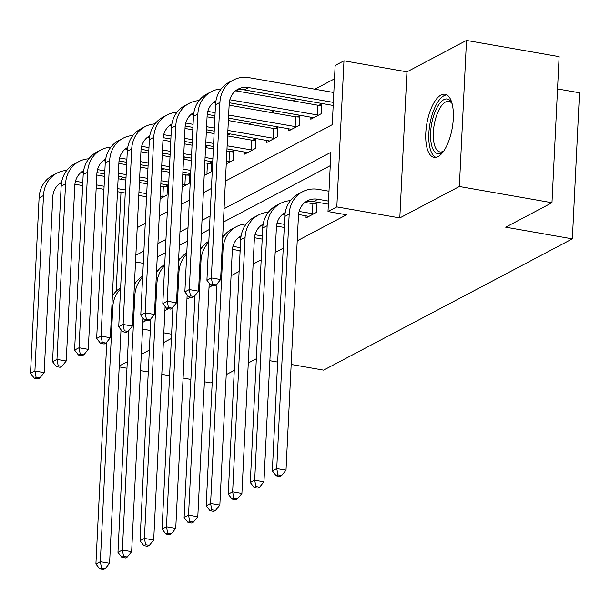 <?xml version="1.0" encoding="UTF-8"?>
<svg xmlns="http://www.w3.org/2000/svg" width="610" height="610" viewBox="0 0 610 610"><rect width="100%" height="100%" fill="white"/><g stroke="black" fill="none" stroke-linecap="round" stroke-linejoin="round"><path stroke-width="0.91" d="M441.053 95A32.04 12.886 -80.1 0 0 426.169 128.344A32.04 12.886 -80.1 0 0 434.023 157.357A32.04 12.886 -80.1 0 0 438.041 156.595A32.04 12.886 -80.1 0 0 452.925 123.25A32.04 12.886 -80.1 0 0 445.079 94.237A32.04 12.886 -80.1 0 0 441.053 95M225.41 181.078L332.252 124.684L335.149 65.461L343.971 60.809L336.827 206.889L328.005 211.548L330.902 152.325L224.061 208.712M406.954 71.843L399.809 217.922L459.353 186.5L551.974 202.726L559.118 56.646L466.497 40.42L406.954 71.843L343.971 60.809M557.54 88.93L579.5 92.773L572.355 238.853L323.597 370.148L291.176 364.467M121.619 179.363L121.68 178.135L123.395 177.228M334.493 78.835L314.859 89.197M296.292 98.995L292.808 100.833M274.241 110.639L270.756 112.476M252.182 122.275L248.705 124.112M230.13 133.918L227.652 135.222M208.079 145.554L205.6 146.857M186.027 157.189L183.549 158.501M163.976 168.833L161.498 170.137M459.353 186.5L466.497 40.42M212.227 382.043L210.602 382.905L204.396 381.814M190.869 379.45L183.091 378.086M169.572 375.714L161.795 374.349M148.268 371.986L140.491 370.621M126.964 368.249L119.186 366.885M160.095 198.761L167.033 195.101L167.514 185.234L164.639 186.751M182.146 187.125L189.085 183.465L189.565 173.591L186.69 175.116M204.205 175.482L211.136 171.822L211.617 161.955L208.742 163.472M226.257 163.846L233.188 160.186L233.676 150.312L230.793 151.837M244.762 151.981L244.656 154.132L255.239 148.543L255.727 138.676L252.845 140.193M266.814 140.338L266.707 142.496L277.298 136.907L277.779 127.04L274.896 128.557M288.865 128.702L288.766 130.853L299.35 125.271L299.83 115.397L296.956 116.914M310.925 117.067L310.818 119.217L321.401 113.628L321.882 103.761L319.007 105.278M332.976 105.423L333.098 107.459M142.854 322.293L146.43 320.402M164.906 310.65L168.482 308.767M186.957 299.014L190.533 297.123M209.009 287.371L212.585 285.488M231.068 275.735L239.12 271.481M253.119 264.092L261.171 259.845M275.171 252.456L283.223 248.201M297.222 240.813L346.533 214.789L328.005 211.548M330.246 165.691L223.405 222.078M209.405 229.467L201.353 233.721M187.354 241.11L179.302 245.357M165.302 252.746L157.25 257.001M239.936 250.687L240.035 252.731M261.987 239.044L262.087 241.087M284.039 227.408L284.138 229.452M306.09 215.765L305.991 217.922L316.575 212.333L317.055 202.459L314.18 203.984M328.149 204.129L328.271 206.157M399.809 217.922L336.827 206.889M171.601 334.211L163.823 332.846M150.296 330.483L142.519 329.118M119.232 366.015L127.284 361.76M141.284 354.372L149.336 350.125M163.335 342.736L171.387 338.481M256.33 358.764L248.278 363.019M234.278 370.407L226.226 374.654M269.872 360.731L277.657 362.096M551.974 202.726L505.667 227.172L572.355 238.853M137.197 227.637L145.256 223.382M159.256 215.993L167.308 211.746M181.307 204.358L189.359 200.103M203.359 192.714L211.411 188.467M116.144 291.298L120.986 192.31M210.061 216.1L202.009 220.355M188.01 227.743L179.958 231.991M165.958 239.379L157.899 243.634M143.899 251.023L135.847 255.27M143.297 263.322L135.519 261.957M121.009 329.736L109.579 563.304L105.233 568.65L101.527 568.001L99.758 568.932L103.464 569.58L105.233 568.65M99.758 568.932L95.907 564.014L106.765 342.118M95.907 564.014L100.322 561.688L112.766 307.226A30.813 26.931 -117.8 0 1 120.559 288.965M134.528 282.255A30.813 26.931 -117.8 0 1 136.015 282.125M112.37 296.086A30.813 26.931 -117.8 0 1 120.62 287.821M101.527 568.001L100.322 561.688L109.579 563.304M81.199 172.279L83.341 172.653M96.807 175.017L104.584 176.374M118.111 178.745L125.889 180.11M139.408 182.481L147.185 183.839M160.712 186.21L167.43 186.927M146.552 196.786L138.775 195.421M125.256 193.057L117.471 191.692M103.952 189.321L96.174 187.956M82.647 185.593L74.916 184.235M164.151 196.626L160.224 196.085M146.705 193.713L138.927 192.348M125.401 189.977L117.623 188.62M104.104 186.248L96.327 184.883M82.8 182.512L75.48 181.231M61.45 183.069A20.542 17.957 62.2 0 0 59.582 183.579M61.58 182.298A20.542 17.957 62.2 0 0 52.757 197.16L44.172 372.657L39.818 378.002L36.112 377.354L34.351 378.284L38.056 378.932L39.818 378.002M34.351 378.284L30.5 373.358L39.086 197.869A30.813 26.931 -117.8 0 1 52.49 175.489L56.898 173.156A30.813 26.931 -117.8 0 1 66.742 170.442M30.5 373.358L34.907 371.032L43.493 195.535A30.813 26.931 -117.8 0 1 56.898 173.156M36.112 377.354L34.907 371.032L44.172 372.657M162.855 196.542L163.335 186.675M143.06 318.1L131.638 551.669L127.284 557.014L123.578 556.366L121.817 557.296L125.515 557.944L127.284 557.014M121.817 557.296L117.959 552.37L128.817 330.483M117.959 552.37L122.374 550.045L134.818 295.583A30.813 26.931 -117.8 0 1 142.618 277.321M156.579 270.619A30.813 26.931 -117.8 0 1 158.066 270.489M134.421 284.451A30.813 26.931 -117.8 0 1 142.671 276.177M123.578 556.366L122.374 550.045L131.638 551.669M165.112 306.456L153.689 540.025L149.336 545.37L145.63 544.722L143.868 545.653L147.574 546.301L149.336 545.37M143.868 545.653L140.018 540.734L150.868 318.839M140.018 540.734L144.425 538.409L156.869 283.947A30.813 26.931 -117.8 0 1 164.669 265.685M178.631 258.983A30.813 26.931 -117.8 0 1 180.118 258.846M156.473 272.807A30.813 26.931 -117.8 0 1 164.723 264.542M145.63 544.722L144.425 538.409L153.689 540.025M187.163 294.821L175.741 528.39L171.387 533.735L167.681 533.087L165.92 534.017L169.626 534.665L171.387 533.735M165.92 534.017L162.069 529.091L172.92 307.204M162.069 529.091L166.477 526.765L178.921 272.304A30.813 26.931 -117.8 0 1 186.721 254.042M200.69 247.34A30.813 26.931 -117.8 0 1 202.177 247.21M178.524 261.171A30.813 26.931 -117.8 0 1 186.774 252.898M167.681 533.087L166.477 526.765L175.741 528.39M103.25 160.643L105.4 161.017M118.858 163.373L126.636 164.738M140.163 167.109L147.94 168.467M161.459 170.838L169.237 172.203M182.764 174.574L189.481 175.283M168.604 185.15L160.826 183.785M147.307 181.414L139.53 180.049M126.003 177.685L118.226 176.321M104.706 173.949L96.967 172.592M186.202 184.982L182.283 184.441M168.756 182.07L160.979 180.712M147.46 178.341L139.675 176.976M126.156 174.605L118.378 173.248M104.851 170.876L97.531 169.595M83.509 171.433A20.542 17.957 62.2 0 0 81.633 171.944M83.631 170.663A20.542 17.957 62.2 0 0 74.809 185.524L66.223 361.021L61.869 366.358L58.171 365.71L56.402 366.64L60.108 367.296L61.869 366.358M56.402 366.64L52.551 361.722L61.137 186.225A30.813 26.931 -117.8 0 1 74.542 163.846L78.949 161.52A30.813 26.931 -117.8 0 1 88.793 158.798M52.551 361.722L56.966 359.397L65.544 183.9A30.813 26.931 -117.8 0 1 78.949 161.52M58.171 365.71L56.966 359.397L66.223 361.021M184.906 184.906L185.394 175.032M125.309 149L127.452 149.374M140.91 151.737L148.688 153.102M162.214 155.466L169.992 156.831M183.511 159.202L191.296 160.56M204.815 162.931L211.54 163.648M190.663 173.507L182.878 172.142M169.359 169.778L161.581 168.413M148.055 166.042L140.277 164.677M126.758 162.313L119.019 160.956M208.262 173.347L204.335 172.805M190.808 170.434L183.03 169.069M169.511 166.698L161.734 165.34M148.207 162.969L140.43 161.604M126.91 159.24L119.59 157.952M105.56 159.797A20.542 17.957 62.2 0 0 103.685 160.3M105.69 159.019A20.542 17.957 62.2 0 0 96.86 173.88L88.282 349.377L83.928 354.723L80.223 354.075L78.454 355.005L82.159 355.653L83.928 354.723M78.454 355.005L74.603 350.087L83.189 174.59A30.813 26.931 -117.8 0 1 96.594 152.21L101.008 149.877A30.813 26.931 -117.8 0 1 110.852 147.162M74.603 350.087L79.018 347.753L87.596 172.256A30.813 26.931 -117.8 0 1 101.008 149.877M80.223 354.075L79.018 347.753L88.282 349.377M206.958 173.263L207.446 163.396M147.361 137.364L149.503 137.738M162.962 140.094L170.747 141.459M184.266 143.83L192.043 145.195M205.57 147.559L213.347 148.924M226.867 151.295L233.592 152.004M212.715 161.871L204.937 160.506M191.41 158.135L183.633 156.77M170.114 154.406L162.329 153.041M148.809 150.67L141.07 149.313M230.313 161.703L226.386 161.162M212.859 158.798L205.082 157.433M191.563 155.062L183.785 153.697M170.259 151.333L162.481 149.969M148.962 147.597L141.642 146.316M127.612 148.154A20.542 17.957 62.2 0 0 125.736 148.665M127.742 147.384A20.542 17.957 62.2 0 0 118.912 162.245L110.334 337.742L105.98 343.079L102.274 342.431L100.513 343.361L104.211 344.017L105.98 343.079M100.513 343.361L96.662 338.443L105.24 162.946A30.813 26.931 -117.8 0 1 118.645 140.567L123.06 138.241A30.813 26.931 -117.8 0 1 132.904 135.519M96.662 338.443L101.069 336.118L109.655 160.621A30.813 26.931 -117.8 0 1 123.06 138.241M102.274 342.431L101.069 336.118L110.334 337.742M229.017 161.627L229.497 151.753M240.287 247.645L232.967 246.364M240.134 250.718L232.395 249.36M238.685 237.412L240.828 237.786M209.215 283.177L197.792 516.754L193.439 522.091L189.733 521.443L187.971 522.374L191.677 523.022L193.439 522.091M187.971 522.374L184.121 517.455L194.971 295.568M184.121 517.455L188.528 515.13L200.98 260.668A30.813 26.931 -117.8 0 1 208.773 242.406M222.742 235.704A30.813 26.931 -117.8 0 1 224.228 235.567M200.583 249.528A30.813 26.931 -117.8 0 1 208.826 241.263M189.733 521.443L188.528 515.13L197.792 516.754M169.412 125.721L171.555 126.095M185.021 128.458L192.798 129.823M206.317 132.187L214.095 133.552M227.621 135.923L251.549 140.117L255.643 140.369M247.538 152.614L226.989 148.863M213.462 146.499L205.684 145.134M192.165 142.763L184.388 141.406M170.861 139.034L163.122 137.677M252.365 150.068L227.133 145.79M213.614 143.426L205.837 142.061M192.31 139.69L184.533 138.325M171.013 135.961L163.694 134.673M149.663 136.518A20.542 17.957 62.2 0 0 147.795 137.021M149.793 135.74A20.542 17.957 62.2 0 0 140.971 150.601L132.385 326.098L128.031 331.443L124.326 330.795L122.564 331.726L126.27 332.374L128.031 331.443M122.564 331.726L118.714 326.808L127.292 151.31A30.813 26.931 -117.8 0 1 140.696 128.931L145.111 126.598A30.813 26.931 -117.8 0 1 154.955 123.883M118.714 326.808L123.121 324.474L131.707 148.977A30.813 26.931 -117.8 0 1 145.111 126.598M124.326 330.795L123.121 324.474L132.385 326.098M251.068 149.984L251.549 140.117M443.676 151.12A27.732 11.148 99.9 0 1 443.035 151.699A27.732 11.148 99.9 0 1 441.213 152.965A27.732 11.148 99.9 0 1 430.607 132.599A27.732 11.148 99.9 0 1 443.821 99.666A27.732 11.148 99.9 0 1 451.636 102.625A27.732 11.148 99.9 0 1 452.033 103.387M452.094 103.593A25.673 10.324 -80.1 0 0 448.8 101.351A25.673 10.324 -80.1 0 0 445.575 101.961A25.673 10.324 -80.1 0 0 433.649 128.679A25.673 10.324 -80.1 0 0 439.932 151.928A25.673 10.324 -80.1 0 0 443.157 151.318A25.673 10.324 -80.1 0 0 443.798 150.945M446.848 94.885A31.834 12.802 -80.1 0 0 444.011 95.717A31.834 12.802 -80.1 0 0 429.394 127.437A31.834 12.802 -80.1 0 0 435.906 157.35M262.338 236.009L255.018 234.72M262.186 239.082L254.446 237.725M260.737 225.769L262.879 226.15M240.988 236.566A20.542 17.957 62.2 0 0 239.12 237.069M241.118 235.796A20.542 17.957 62.2 0 0 232.296 250.649L219.844 505.111L215.49 510.456L211.792 509.808L210.023 510.738L213.729 511.386L215.49 510.456M210.023 510.738L206.172 505.812L217.023 283.924M206.172 505.812L210.587 503.486L223.031 249.032A30.813 26.931 -117.8 0 1 236.436 226.653A30.813 26.931 -117.8 0 1 246.28 223.931M222.635 237.892A30.813 26.931 -117.8 0 1 232.021 228.979L236.436 226.653M211.792 509.808L210.587 503.486L219.844 505.111M284.39 224.366L277.07 223.085M284.237 227.438L276.498 226.089M282.788 214.133L284.931 214.506M263.04 224.922A20.542 17.957 62.2 0 0 261.171 225.433M263.169 224.152A20.542 17.957 62.2 0 0 254.347 239.013L241.903 493.475L237.549 498.812L233.843 498.164L232.075 499.094L235.78 499.75L237.549 498.812M232.075 499.094L228.224 494.176L240.675 239.715A30.813 26.931 -117.8 0 1 254.08 217.335L258.488 215.01A30.813 26.931 -117.8 0 1 268.331 212.295M228.224 494.176L232.639 491.851L245.083 237.389A30.813 26.931 -117.8 0 1 258.488 215.01M233.843 498.164L232.639 491.851L241.903 493.475M313.692 213.851L299.121 211.449M308.866 216.398L298.557 214.445M304.84 202.489L316.971 204.152M285.091 213.287A20.542 17.957 62.2 0 0 283.223 213.79M285.221 212.516A20.542 17.957 62.2 0 0 276.399 227.37L263.955 481.831L259.601 487.176L255.895 486.528L254.134 487.459L257.832 488.107L259.601 487.176M254.134 487.459L250.283 482.541L262.727 228.079A30.813 26.931 -117.8 0 1 276.132 205.7L280.539 203.374A30.813 26.931 -117.8 0 1 290.383 200.652M250.283 482.541L254.69 480.207L267.134 225.753A30.813 26.931 -117.8 0 1 280.539 203.374M255.895 486.528L254.69 480.207L263.955 481.831M312.396 213.774L312.877 203.9M328.515 201.094L317.94 199.241A20.542 17.957 62.2 0 0 307.387 200.812A20.542 17.957 62.2 0 0 298.45 215.734L286.006 470.196L281.652 475.541L277.946 474.885L276.185 475.815L279.891 476.471L281.652 475.541M328.363 204.167L313.532 201.567A20.542 17.957 62.2 0 0 305.274 202.154M276.185 475.815L272.334 470.897L276.742 468.571L289.186 214.11A30.813 26.931 -117.8 0 1 302.59 191.731A30.813 26.931 -117.8 0 1 318.42 189.367L329.003 191.22M272.334 470.897L284.779 216.436A30.813 26.931 -117.8 0 1 298.183 194.056L302.59 191.731M277.946 474.885L276.742 468.571L286.006 470.196M191.464 114.085L193.606 114.459M207.072 116.815L214.85 118.18M228.369 120.551L273.6 128.474L277.695 128.725M269.589 140.979L227.736 133.499M214.217 131.127L206.439 129.762M192.912 127.391L185.173 126.034M274.416 138.424L227.888 130.418M214.369 128.054L206.592 126.689M193.065 124.318L185.745 123.037M171.715 124.875A20.542 17.957 62.2 0 0 169.847 125.385M171.845 124.104A20.542 17.957 62.2 0 0 163.023 138.966L154.437 314.463L150.083 319.808L146.377 319.152L144.616 320.09L148.321 320.738L150.083 319.808M144.616 320.09L140.765 315.164L149.351 139.667A30.813 26.931 -117.8 0 1 162.756 117.288L167.163 114.962A30.813 26.931 -117.8 0 1 177.007 112.24M140.765 315.164L145.172 312.838L153.758 137.341A30.813 26.931 -117.8 0 1 167.163 114.962M146.377 319.152L145.172 312.838L154.437 314.463M273.12 138.348L273.6 128.474M213.515 102.442L215.658 102.823M229.124 105.179L295.652 116.838L299.746 117.09M291.641 129.335L228.491 118.126M214.972 115.755L207.232 114.398M296.468 126.788L228.643 115.046M215.117 112.682L207.796 111.394M193.766 113.239A20.542 17.957 62.2 0 0 191.898 113.742M193.896 112.469A20.542 17.957 62.2 0 0 185.074 127.322L176.488 302.819L172.134 308.164L168.429 307.516L166.667 308.446L170.373 309.095L172.134 308.164M166.667 308.446L162.817 303.528L171.402 128.031A30.813 26.931 -117.8 0 1 184.807 105.652L189.214 103.326A30.813 26.931 -117.8 0 1 199.058 100.604M162.817 303.528L167.231 301.195L175.81 125.706A30.813 26.931 -117.8 0 1 189.214 103.326M168.429 307.516L167.231 301.195L176.488 302.819M295.171 126.705L295.652 116.838M235.567 90.806L317.711 105.195L321.798 105.446M313.692 117.7L229.284 102.762M318.527 115.145L229.856 99.758M215.826 101.596A20.542 17.957 62.2 0 0 213.95 102.106M215.948 100.825A20.542 17.957 62.2 0 0 207.125 115.686L198.54 291.183L194.194 296.529L190.488 295.873L188.719 296.811L192.424 297.459L194.194 296.529M188.719 296.811L184.868 291.885L193.454 116.388A30.813 26.931 -117.8 0 1 206.859 94.009L211.266 91.683A30.813 26.931 -117.8 0 1 221.11 88.969M184.868 291.885L189.283 289.559L197.861 114.062A30.813 26.931 -117.8 0 1 211.266 91.683M190.488 295.873L189.283 289.559L198.54 291.183M317.223 115.069L317.711 105.195M210.77 285.167L214.476 285.815L216.245 284.885L212.539 284.237L210.77 285.167L206.92 280.249L211.335 277.916L219.92 102.427A30.813 26.931 -117.8 0 1 233.325 80.047A30.813 26.931 -117.8 0 1 249.154 77.683L333.83 92.514M333.197 105.461L244.259 89.876A20.542 17.957 62.2 0 0 236.001 90.471M333.342 102.388L248.666 87.55A20.542 17.957 62.2 0 0 238.113 89.129A20.542 17.957 62.2 0 0 229.177 104.043L220.599 279.54L216.245 284.885M206.92 280.249L215.505 104.752A30.813 26.931 -117.8 0 1 228.91 82.373L233.325 80.047M212.539 284.237L211.335 277.916L220.599 279.54M111.798 307.737L112.766 307.226M39.086 197.869L43.493 195.535M133.849 296.094L134.818 295.583M155.908 284.458L156.869 283.947M177.96 272.815L178.921 272.304M61.137 186.225L65.544 183.9M83.189 174.59L87.596 172.256M105.24 162.946L109.655 160.621M200.011 261.179L200.98 260.668M127.292 151.31L131.707 148.977M222.063 249.536L223.031 249.032M240.675 239.715L245.083 237.389M262.727 228.079L267.134 225.753M313.532 201.567L317.94 199.241M284.779 216.436L289.186 214.11M149.351 139.667L153.758 137.341M171.402 128.031L175.81 125.706M193.454 116.388L197.861 114.062M244.259 89.876L248.666 87.55M215.505 104.752L219.92 102.427"/></g></svg>
